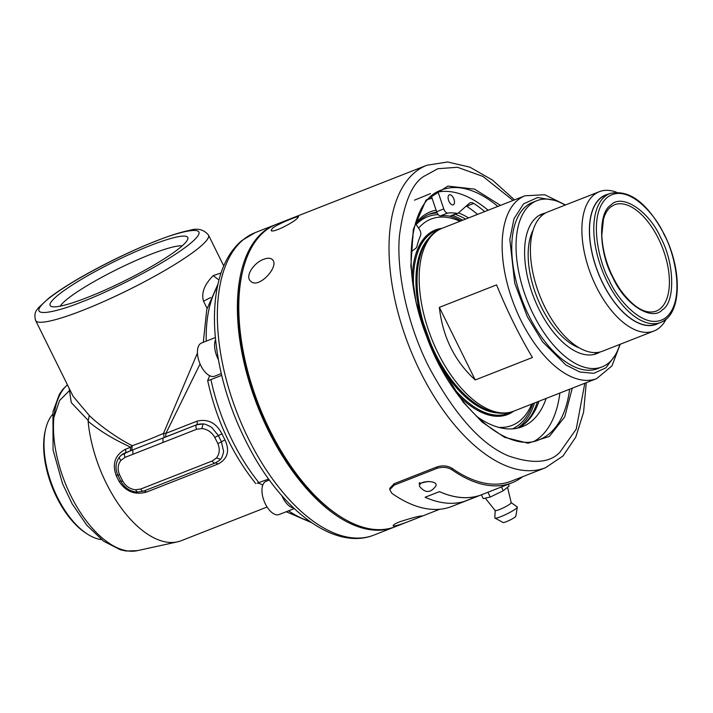 <?xml version="1.0" encoding="UTF-8"?>
<svg xmlns="http://www.w3.org/2000/svg" width="713" height="713" viewBox="0 0 713 713"><rect width="100%" height="100%" fill="white"/><g stroke="black" fill="none" stroke-linecap="round" stroke-linejoin="round"><path stroke-width="1.07" d="M586.264 382.685L583.59 412.176L575.828 437.007L563.029 455.972L545.543 467.71A162.457 82.699 -111.4 0 1 414.387 359.12A162.457 82.699 -111.4 0 1 414.939 172.323A162.457 82.699 -111.4 0 1 426.829 165.256L276.635 224.212A162.457 82.699 68.6 0 0 264.737 231.27A162.457 82.699 68.6 0 0 242.598 271.368A162.457 82.699 68.6 0 0 338.336 515.258A162.457 82.699 68.6 0 0 395.35 526.666L439.698 509.26M272.509 228.222C278.017 223.73 298.881 215.469 298.569 216.805L297.027 218.606C291.777 223.624 271.76 233.606 271.136 230.361L272.509 228.222M522.656 476.694A164.248 83.608 -111.4 0 1 511.872 482.853A164.248 83.608 -111.4 0 1 451.98 469.778C447.586 467.14 442.586 466.667 436.989 468.343L394.075 485.188L389.77 489.733L389.842 488.271L394.137 483.726L437.051 466.881C442.639 465.197 447.639 465.669 452.042 468.307A162.457 82.699 68.6 0 0 511.212 481.186L545.543 467.71M263.712 259.291C267.66 257.785 270.548 257.892 272.375 259.603C280.022 266.109 258.088 290.173 250.432 280.931C244.898 276.1 253.953 262.634 263.712 259.291M399.743 521.791C411.856 517.879 419.333 515.927 422.167 515.945C423.121 515.811 393.015 528.226 393.166 525.713C393.086 524.937 395.278 523.627 399.743 521.791M242.598 271.368L242.197 273.07A160.675 81.79 68.6 0 0 336.875 514.287L338.336 515.258M511.872 482.853L451.792 506.435A164.248 83.608 -111.4 0 1 391.9 493.36L389.77 489.733M425.135 497.237L439.44 491.622A164.248 83.608 68.6 0 0 478.797 495.704L478.806 495.74A164.284 83.626 68.6 0 1 439.44 491.649L425.135 497.237M419.788 484.671L419.173 483.432L428.406 481.409M394.637 526.943A162.457 82.699 -111.4 0 1 393.924 527.228A162.457 82.699 -111.4 0 1 262.758 418.638A162.457 82.699 -111.4 0 1 263.311 231.832A162.457 82.699 -111.4 0 1 275.2 224.773A162.457 82.699 -111.4 0 1 275.922 224.497M425.135 497.264A164.284 83.626 68.6 0 0 464.502 501.346L478.806 495.74M419.36 482.648L420.189 483.467A162.457 82.699 68.6 0 0 420.563 483.717M488.129 210.237A134.071 68.252 68.6 0 0 438.076 192.002A134.071 68.252 68.6 0 0 436.819 192.26M534.5 441.124A134.071 68.252 68.6 0 0 559.883 393.041M412.15 238.953A5.356 2.727 68.6 0 0 412.791 234.711M448.94 195.086A5.356 2.727 68.6 0 0 448.923 201.244A5.356 2.727 68.6 0 0 453.245 204.827A5.356 2.727 68.6 0 0 453.825 198.847A5.356 2.727 68.6 0 0 449.333 194.854A5.356 2.727 68.6 0 0 448.94 195.086M484.688 211.592A124.044 63.145 68.6 0 0 473.726 203.428A10.445 5.321 68.6 0 0 470.197 202.777A10.445 5.321 68.6 0 0 469.359 203.294L458.281 213.071A4.875 2.478 -111.4 0 1 457.889 213.312A4.875 2.478 -111.4 0 1 457.149 213.374A111.397 56.71 68.6 0 0 447.693 213.053A4.875 2.478 -111.4 0 1 443.771 208.909L438.076 192.002M476.391 416.232A124.044 63.145 68.6 0 0 522.406 426.668A124.044 63.145 68.6 0 0 546.158 398.424M415.367 223.454L419.297 229.176A4.875 2.478 -111.4 0 1 420.563 235.522A111.397 56.71 68.6 0 0 416.829 246.76A4.875 2.478 -111.4 0 1 416.134 247.972L411.071 251.903M215.54 339.709A17.852 9.091 68.6 0 0 218.321 359.495M281.76 495.535A17.852 9.091 68.6 0 0 293.747 508.066M431.383 196.164L436.098 210.148A117.832 59.981 68.6 0 0 415.536 223.704M457.889 213.312L450.741 216.119A4.875 2.478 -111.4 0 1 449.992 216.182A111.397 56.71 68.6 0 0 440.536 215.861A4.875 2.478 68.6 0 1 436.623 211.716L436.098 210.148M477.541 214.399A124.044 63.145 68.6 0 0 466.578 206.235A10.445 5.321 68.6 0 0 466.249 206.039M518.752 427.862A124.044 63.145 68.6 0 0 539.01 401.232M215.344 337.57L201.574 342.971A17.852 9.091 68.6 0 0 199.64 362.908A17.852 9.091 68.6 0 0 214.622 376.206L221.244 373.612M221.654 375.359L209.818 380.011L207.67 380.519L208.419 378.746A19.634 10 68.6 0 0 209.479 375.617M262.732 485.214A19.634 10 68.6 0 0 257.883 483.218M257.143 483.2L268.658 479.038M269.362 480.009L266.101 481.293A17.852 9.091 68.6 0 0 264.166 501.23A17.852 9.091 68.6 0 0 279.148 514.528L294.291 508.583M419.725 486.56C416.597 480.571 438.513 479.644 435.91 485.892C430.75 493.111 425.358 493.334 419.725 486.56M428.103 199.364A130.327 66.345 -111.4 0 1 432.123 198.348M468.584 217.911A117.832 59.981 68.6 0 0 458.495 212.884M414.485 200.166L430.518 193.597M501.391 486.961L503.235 490.731L490.259 497.05L487.915 492.255M490.259 497.05L483.209 498.592L481.364 494.822M503.235 490.731L509.153 485.963L508.316 484.243M521.132 426.445A116.041 59.072 68.6 0 0 537.352 401.891M465.598 219.087A116.041 59.072 68.6 0 0 455.259 214.337M436.784 212.144A116.041 59.072 68.6 0 0 429.77 213.971A116.041 59.072 68.6 0 0 421.276 219.016A116.041 59.072 68.6 0 0 416.018 224.399M218.971 280.022L213.223 275.628C204.355 284.585 201.128 293.105 203.535 301.198L210.629 297.544M221.075 272.954L213.223 275.628M517.371 428.192A116.041 59.072 68.6 0 0 534.492 403.014M462.737 220.21A116.041 59.072 68.6 0 0 452.399 215.46M437.158 212.982A116.041 59.072 68.6 0 0 428.353 214.568M35.65 320.529C33.163 311.875 37.771 309.29 38.324 307.856L49.01 297.981C64.428 286.332 86.041 273.587 113.866 259.764C131.415 251.136 147.68 244.033 162.671 238.454C173.419 234.479 182.323 231.796 189.373 230.424C197.439 227.848 203.811 229.408 208.499 235.103A96.407 13.699 153.7 0 1 169.997 267.42A96.407 13.699 153.7 0 1 82.94 310.271A96.407 13.699 153.7 0 1 35.65 320.529L73.1 396.303L89.285 415.492C98.394 424.538 117.048 438.139 132.217 445.687L130.675 447.203C113.572 439.342 99.383 430.705 88.118 421.294A97.298 49.527 68.6 0 0 177.457 541.853A97.298 49.527 68.6 0 0 181.298 540.686L267.09 507.014M200.077 363.969L165.924 433.361L163.482 433.415L197.439 353.06M224.969 439.912L221.422 441.784A3.574 0.535 154.4 0 1 217.822 443.557C220.103 449.047 219.649 453.851 216.449 457.978L220.504 459.199A17.852 15.16 50.4 0 1 218.864 460.83L220.504 459.199C221.895 458.735 223.944 451.374 223.517 451.026L221.422 441.784L218.338 435.536L212.019 427.764C212.019 427.247 204.426 423.406 203.107 423.994L196.708 424.743L165.701 436.917L165.924 433.361L196.931 421.196C207.759 418.576 216.101 422.773 221.948 433.798A97.298 49.527 68.6 0 0 224.969 439.912C229.96 450.892 227.661 458.914 218.08 463.985L146.557 492.059C135.06 495.232 125.916 491.703 119.124 481.453A97.298 49.527 -111.4 0 1 116.103 475.348C112.039 463.619 115.141 454.93 125.417 449.27L130.675 447.203L130.443 450.75L121.486 455.019M485.25 498.146L495.178 510.535A8.93 1.212 -26.1 0 0 499.519 509.528A8.93 1.212 -26.1 0 0 511.212 502.683L507.531 487.273M438.281 214.658A114.258 58.163 68.6 0 0 419.199 221.725A114.258 58.163 68.6 0 0 416.142 224.586M512.469 428.869A114.258 58.163 68.6 0 0 532.869 403.647M461.115 220.843A114.258 58.163 68.6 0 0 449.217 216.066M164.204 437.532L131.78 450.26L132.217 445.687A96.407 13.699 -26.3 0 0 163.482 433.415L164.204 437.532L165.701 436.917M88.118 421.294L88.252 420.492L71.282 402.622L69.134 388.282M88.252 420.492L89.285 415.492M495.178 510.276L494.831 517.941A12.495 1.693 -26.1 0 0 494.965 518.093A12.495 1.693 -26.1 0 0 506.818 514.002A12.495 1.693 -26.1 0 0 517.317 507.157A12.495 1.693 -26.1 0 0 517.281 506.952L511.016 502.531M418.611 228.178A110.827 56.416 -111.4 0 1 422.916 223.9A110.827 56.416 -111.4 0 1 459.992 221.28M531.746 404.084A110.827 56.416 -111.4 0 1 498.699 427.372M132.921 454.279L132.805 449.903L124.989 452.978A3.574 1.818 68.6 0 0 125.105 457.345L196.628 429.271L201.904 428.549C207.483 429.226 211.77 432.176 214.773 437.381L217.822 443.557M196.931 421.196A3.574 1.818 68.6 0 1 196.708 424.743L162.947 438.076L163.063 442.443M180.451 247.34A76.763 10.909 -26.3 0 0 187.742 239.22A76.763 10.909 -26.3 0 0 114.116 261.698A76.763 10.909 -26.3 0 0 51.532 306.545A76.763 10.909 -26.3 0 0 110.141 287.758A76.763 10.909 -26.3 0 0 180.451 247.34M494.965 518.093L503.057 522.495A7.139 0.971 -26.1 0 0 509.831 520.151A7.139 0.971 -26.1 0 0 515.829 516.239L517.317 507.157M441.962 228.365A99.089 50.445 68.6 0 0 415.599 254.862A99.089 50.445 68.6 0 0 412.248 278.756M457.648 394.441A99.089 50.445 68.6 0 0 476.364 409.672A99.089 50.445 68.6 0 0 513.716 411.16M182.118 245.914A69.535 9.875 -26.3 0 0 117.734 269.042A69.535 9.875 -26.3 0 0 60.257 306.135M413.7 289.068A98.189 49.981 -111.4 0 1 429.101 234.853A98.189 49.981 -111.4 0 1 436.294 230.584L434.859 231.146A98.189 49.981 68.6 0 0 427.675 235.415A98.189 49.981 68.6 0 0 415.465 255.325M475.945 409.422A98.189 49.981 68.6 0 0 506.613 413.95L508.048 413.388A98.189 49.981 -111.4 0 1 451.703 385.893M436.294 230.584A98.189 49.981 -111.4 0 1 439.11 229.666M510.74 412.15A98.189 49.981 -111.4 0 1 508.048 413.388M497.915 412.916A96.407 49.072 -111.4 0 1 427.916 339.361A96.407 49.072 -111.4 0 1 429.19 237.83M439.351 307.356L496.569 284.897C507.504 311.599 519.465 335.796 532.451 357.498L475.232 379.958C454.671 361.233 442.711 337.026 439.351 307.356L475.232 379.958M52.441 414.583A69.624 35.445 68.6 0 0 45.641 429.092A69.624 35.445 68.6 0 0 86.674 533.618A69.624 35.445 68.6 0 0 101.522 539.634M619.847 344.406A89.268 45.436 -111.4 0 1 602.048 366.901L597.761 368.585A89.268 45.436 -111.4 0 1 525.695 308.916A89.268 45.436 -111.4 0 1 525.998 206.28A89.268 45.436 -111.4 0 1 532.531 202.403L536.818 200.718A89.268 45.436 -111.4 0 1 565.168 205.103M45.641 429.092L45.24 430.795A67.842 34.536 68.6 0 0 85.212 532.647L86.674 533.618M602.048 366.901A89.268 45.436 -111.4 0 1 529.982 307.232A89.268 45.436 -111.4 0 1 530.285 204.595A89.268 45.436 -111.4 0 1 536.818 200.718M545.49 213.009A74.981 38.172 68.6 0 0 542.04 214.016A74.981 38.172 68.6 0 0 536.55 217.269A74.981 38.172 68.6 0 0 536.301 303.488A74.981 38.172 68.6 0 0 596.834 353.603A74.981 38.172 68.6 0 0 600.043 351.99M594.642 354.325A74.981 38.172 68.6 0 0 597.512 352.445M543.333 214.399A74.981 38.172 68.6 0 0 539.946 214.978M539.349 215.317A74.82 38.083 -111.4 0 1 543.083 214.577M597.218 352.48A74.82 38.083 -111.4 0 1 593.974 354.486M579.357 347.891A69.268 35.258 -111.4 0 1 536.773 296.635A69.268 35.258 -111.4 0 1 533.119 230.094M666.174 319.067A74.82 38.083 -111.4 0 1 659.472 327.748A74.82 38.083 -111.4 0 1 653.99 331.001L602.494 351.215A74.82 38.083 -111.4 0 1 539.705 295.476A74.82 38.083 -111.4 0 1 547.816 211.913L599.312 191.699A74.82 38.083 -111.4 0 1 616.362 192.162M653.99 331.001A74.82 38.083 -111.4 0 1 593.581 280.984A74.82 38.083 -111.4 0 1 593.84 194.952A74.82 38.083 -111.4 0 1 599.312 191.699M658.723 323.176A69.464 35.365 -111.4 0 1 601.317 280.262A69.464 35.365 -111.4 0 1 600.48 198.027A69.464 35.365 -111.4 0 1 608.109 194.212M665.612 319.451A69.268 35.258 -111.4 0 1 660.541 322.463L656.254 324.148A69.268 35.258 -111.4 0 1 598.118 272.553A69.268 35.258 -111.4 0 1 605.631 195.184L609.927 193.499C629.276 189.15 647.404 202.795 664.302 234.443C682.644 270.343 681.726 315.146 660.541 322.463A69.268 35.258 -111.4 0 1 602.414 270.869A69.268 35.258 -111.4 0 1 609.927 193.499M662.502 309.7C651.7 321.821 624.49 304.112 612.69 277.277C598.813 252.161 597.797 212.759 610.827 205.139C621.629 193.018 648.839 210.727 660.648 237.563C674.516 262.678 675.532 302.08 662.502 309.7M451.98 469.778L452.042 468.307M584.812 383.255L576.238 429.119L560.026 452.069C549.946 463.013 532.763 464.288 508.467 455.919C481.302 444.689 454.707 414.913 428.682 366.598C405.314 320.012 396.357 267.785 399.476 235.388C403.79 203.33 411.891 183.669 423.789 176.414L437.827 168.723L457.434 167.27L483.013 176.459L513.057 200.46M437.051 466.881L436.989 468.343M394.137 483.726L394.075 485.188M500.526 205.38L474.537 189.105L447.871 186.093L425.955 200.246L413.326 229.328L410.848 265.976L416.08 302.526L436.606 360.038L463.111 402.052L482.184 422.149L504.563 437.319L528.101 443.21L549.331 436.463L564.696 416.927L572.281 388.175M420.189 483.467L420.207 484.074M569.616 389.227A134.071 68.252 -111.4 0 1 539.465 439.609C507.005 454.867 451.195 404.984 426.41 335.903C400.572 270.075 408.674 200.629 441.49 189.997A134.071 68.252 -111.4 0 1 497.861 206.422M243.285 239.693A162.457 82.699 68.6 0 0 242.732 426.499A162.457 82.699 68.6 0 0 373.897 535.089C336.572 550.062 287.054 514.456 253.739 455.91C231.083 415.706 218.133 374.343 214.898 331.83C213.784 314.433 214.782 298.622 217.911 284.398C222.135 265.183 230.121 250.557 241.859 240.531L255.174 232.634A162.457 82.699 68.6 0 0 243.285 239.693M436.623 211.716L443.771 208.909M440.536 215.861L447.693 213.053M457.149 213.374L449.992 216.182M473.726 203.428L466.578 206.235M210.914 379.583A135.684 69.063 68.6 0 0 259.06 482.808M217.429 286.671A135.684 69.063 68.6 0 0 206.217 341.153M288.596 510.82A135.684 69.063 68.6 0 0 309.469 521.158M207.064 308.337L203.535 301.198M82.61 301.572C60.231 310.993 21.506 321.438 47.423 299.549C75.293 276.902 135.818 248.391 155.274 241.386C177.662 231.966 216.387 221.52 190.469 243.409C162.6 266.056 102.066 294.567 82.61 301.572M116.103 475.348L119.57 474.751C117.288 469.261 117.743 464.448 120.943 460.322A3.574 1.863 -139.9 0 1 119.668 456.819A3.574 1.863 -139.9 0 1 119.793 456.694A17.852 15.16 50.4 0 1 121.433 455.063A17.852 15.16 50.4 0 1 124.989 452.978L125.185 452.817A3.574 1.818 68.6 0 0 125.417 449.27M120.747 481.052A3.574 0.615 -27.4 0 0 119.124 481.453M143.973 490.838L146.557 492.059M215.495 462.764L218.08 463.985M214.773 437.381L221.948 433.798M67.441 384.851A90.818 46.229 68.6 0 0 66.434 486.061A90.818 46.229 68.6 0 0 137.377 550.65L177.457 541.853M131.78 450.26L130.443 450.75M117.805 474.992L117.805 475.09C114.918 468.289 115.542 462.193 119.668 456.819L121.549 454.974M137.19 491.899L135.488 489.76C129.909 489.073 125.622 486.132 122.618 480.918L120.889 481.337L117.805 475.09M122.618 480.918L119.57 474.751M196.628 429.271A3.574 1.818 68.6 0 1 196.512 424.903A17.852 15.16 50.4 0 1 203.107 423.994L201.904 428.549M69.999 390.029L59.589 400.528L53.867 417.355M216.449 457.978L212.287 460.955L140.764 489.029L135.488 489.76M120.943 460.322L125.105 457.345M143.785 490.999A3.574 1.818 -111.4 0 1 143.518 491.15A3.574 1.818 -111.4 0 1 140.764 489.029M215.308 462.924A3.574 1.818 -111.4 0 1 215.041 463.076A3.574 1.818 -111.4 0 1 212.287 460.955M442.015 228.338C413.166 239.229 409.779 292.303 429.431 340.27C448.031 387.587 485.74 422.533 513.77 411.143A98.189 49.981 -111.4 0 1 431.365 338.007A98.189 49.981 -111.4 0 1 442.015 228.338L524.973 195.781L544.759 194.738L565.525 204.97M513.77 411.143L596.728 378.576A98.189 49.981 -111.4 0 1 520.891 320.28A98.189 49.981 -111.4 0 1 524.973 195.781M614.838 355.769L605.89 367.846L593.688 373.336L579.785 371.981L565.881 364.985L542.611 341.821L527.362 316.786L514.724 283.15L509.831 239.372L513.975 218.748L523.592 203.838L537.638 197.519L553.769 200.184M664.133 234.675C673.892 251.279 686.191 299.647 666.263 317.303C645.532 333.327 616.754 298.595 609.196 280.164C599.437 263.569 587.138 215.192 607.066 197.537C627.805 181.512 656.584 216.244 664.133 234.675M656.112 311.162C645.568 314.62 633.804 307.731 620.8 290.503C609.152 273.204 602.824 254.791 601.799 235.281L603.439 219.354C604.989 213.793 607.351 209.711 610.515 207.091L614.365 204.8A57.129 29.081 -111.4 0 1 662.35 247.464A57.129 29.081 -111.4 0 1 656.013 311.198M426.829 165.256L447.63 161.976L469.912 167.172L492.487 180.086L514.51 199.89M275.2 224.773L255.174 232.634M393.924 527.228L373.897 535.089M203.312 342.285L206.77 309.495L217.991 284.068M207.67 380.519C216.289 419.904 232.304 454.234 255.709 483.521M311.652 522.682L286.234 511.747M208.499 235.103L223.739 265.931M218.864 460.83L215.041 463.076L143.518 491.15L136.629 492.113C129.748 491.266 124.499 487.674 120.889 481.337M67.405 384.788L62.78 389.423L59.393 394.262L52.958 411.713L53.065 449.983L62.548 483.717L72.191 503.922L86.906 525.347L103.626 541.212L120.328 549.768L126.121 551.024L137.377 550.65M620.203 344.263L611.941 365.885L596.728 378.576"/></g></svg>

